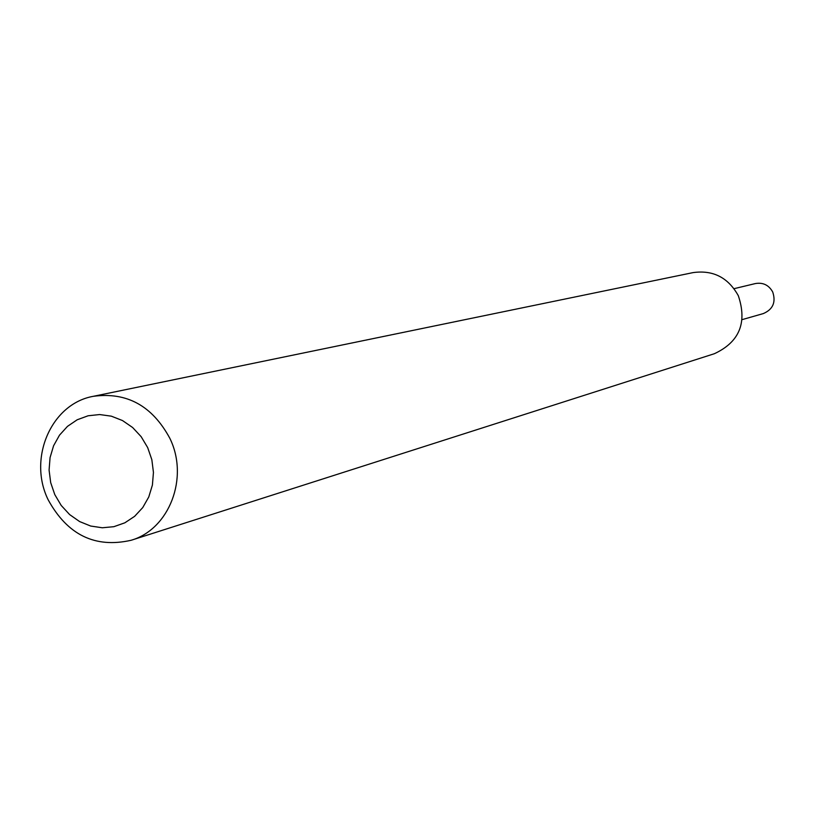 <?xml version="1.0" encoding="UTF-8"?>
<svg xmlns="http://www.w3.org/2000/svg" width="815" height="815" viewBox="0 0 815 815"><rect width="100%" height="100%" fill="white"/><g stroke="black" fill="none" stroke-linecap="round" stroke-linejoin="round"><path stroke-width="1.22" d="M742.21 319.602L763.309 313.581C772.966 309.405 776.094 302.202 772.712 291.974C768.82 285.077 763.064 282.275 755.434 283.549L734.091 288.663M147.678 447.598L141.158 436.677L132.631 427.518L122.515 420.56L111.339 416.17L99.664 414.55L88.081 415.782L77.181 419.786L67.492 426.357L59.505 435.149L53.596 445.734L50.072 457.572L49.083 470.082L50.693 482.643L54.799 494.623L61.217 505.453L69.632 514.581L79.615 521.559L90.689 526.042L102.313 527.774L113.886 526.684L124.848 522.812L134.628 516.333L142.747 507.572L148.778 496.967L152.405 485.047L153.444 472.415L151.845 459.721L147.678 447.598M169.815 438.256C152.252 405.778 126.753 391.801 93.338 396.314C51.243 403.68 27.69 458.387 48.177 499.819C67.441 534.925 95.09 548.414 131.093 540.284C169.377 529.302 189.243 477.6 169.815 438.256M131.093 540.284L714.358 353.72C739.419 342.055 747.406 322.72 738.319 295.702C728.172 277.528 713.094 269.826 693.086 272.607L93.338 396.314"/></g></svg>
